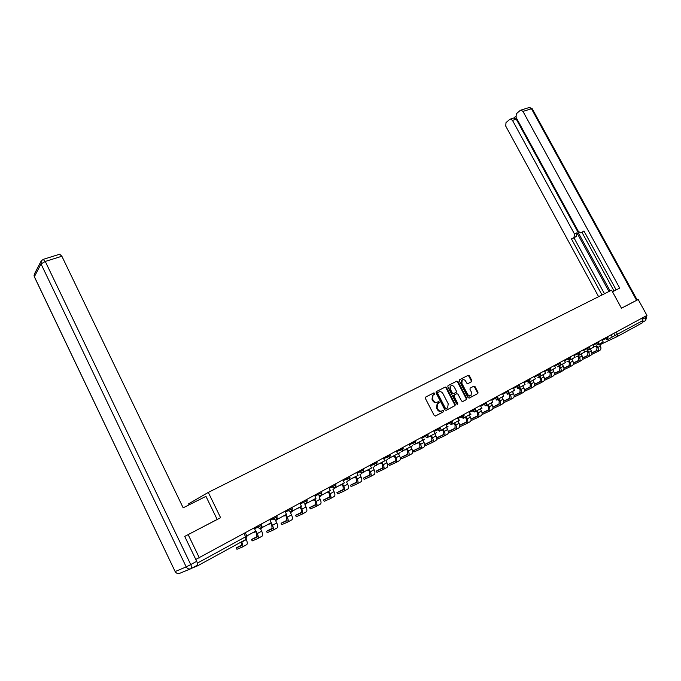 <?xml version="1.0" encoding="UTF-8"?>
<svg xmlns="http://www.w3.org/2000/svg" width="681" height="681" viewBox="0 0 681 681"><rect width="100%" height="100%" fill="white"/><g stroke="black" fill="none" stroke-linecap="round" stroke-linejoin="round"><path stroke-width="1.02" d="M434.708 393.277L433.831 392.894L425.659 397.074L425.378 398.419L434.206 415.478L435.465 416.014L443.586 411.707L443.774 410.762L442.905 410.388L441.858 410.941C440.284 411.537 438.947 410.958 437.849 409.204L437.117 407.791L437.636 403.731L439.126 402.897L439.236 402.011L438.36 401.628L437.313 402.173C435.738 402.76 434.401 402.182 433.303 400.428L432.571 399.015L433.073 394.997L434.597 394.154L434.708 393.277M434.035 394.452L434.155 393.567L433.286 393.184L425.565 397.134M435.312 416.074L443.101 411.928L443.22 411.035L442.463 410.617M441.748 410.992L441.297 411.213C439.73 411.818 438.394 411.239 437.296 409.485L436.564 408.072L437.083 404.012L438.573 403.178L438.683 402.292L437.866 401.892M461.667 380.313L462.22 380.015C463.531 379.274 464.706 379.692 465.753 381.275L466.698 383.088L467.898 383.624L471.661 381.658L471.805 380.441L469.388 375.835L468.188 375.299L459.479 379.768L459.343 380.994L468 397.568L469.209 398.104L477.849 393.507L477.994 392.265L475.074 386.689L473.874 386.153L470.128 388.136L469.984 389.362L471.431 392.137L471.039 395.457C469.737 396.18 468.571 395.763 467.541 394.188L461.846 383.292L462.22 380.015L461.667 380.313L461.284 383.582L461.846 383.292M185.045 536.228L220.601 517.713L208.301 492.406L611.606 290.166L621.481 308.238L638.208 299.504L646.95 315.431L195.796 559.45M188.177 534.653L199.371 557.909M446.515 387.574L445.28 387.029L436.368 391.592L436.087 392.92L444.863 409.826L446.106 410.362L454.976 405.663L455.231 404.327L446.515 387.574L444.727 387.319L436.266 391.652M448.089 385.591L456.84 381.105L458.058 381.649L466.723 398.24L466.57 399.492L462.757 401.526L461.539 400.99L458.007 394.222L456.789 393.686L454.193 395.048L454.04 396.299L457.726 403.365L457.615 404.25L456.679 403.918L447.826 386.902L448.089 385.591M189.114 504.825L188.628 503.821L208.301 492.406M638.208 299.504L633.432 301.947M641.63 318.316L642.864 320.564L642.515 322.751L617.216 336.567M192.272 568.005L197.754 565.741L197.456 563.076L246.897 536.075M197.175 562.48L197.456 563.076M220.601 517.713L217.171 519.441L205.96 496.347L183.172 507.822L61.86 256.235L45.269 261.444L190.74 564.575L196.698 561.34L184.713 536.407L217.171 519.441M433.456 394.742L432.529 395.286L432.026 399.304L432.571 399.015M437.313 402.173L436.759 402.454C435.185 403.05 433.848 402.462 432.75 400.717L432.026 399.304M445.961 410.422L454.516 405.867L454.67 404.608L445.961 387.864M437.883 392.477L437.687 393.405L445.383 408.234L446.259 408.609L447.681 407.808L448.2 403.756L442.956 393.652C441.867 391.915 440.547 391.337 438.981 391.907L437.245 392.818L437.142 393.695L437.687 393.405M446.259 408.609L444.829 408.506L437.142 393.695M447.996 385.65L456.84 381.105M462.612 401.586L466 399.773L466.153 398.53L457.496 381.947L456.279 381.403M456.789 393.686L453.631 395.338L453.486 396.58L457.164 403.646L457.726 403.365M457.198 404.344L457.164 403.646M454.355 387.208C453.299 385.616 452.107 385.191 450.771 385.957L450.379 389.26L452.397 393.141L453.623 393.678L456.219 392.316L456.372 391.073L454.355 387.208M450.218 386.246L450.771 385.957L450.218 386.246L449.826 389.558L450.379 389.26M453.623 393.678L451.835 393.431L449.826 389.558M467.881 383.633L471.099 381.956L471.235 380.73L468.826 376.133L467.626 375.597L459.505 379.751M470.443 395.763C469.141 396.461 467.983 396.027 466.979 394.478L461.284 383.582M469.064 398.155L477.279 393.788L477.424 392.554L474.512 386.978L473.397 386.408M241.917 544.953L236.137 547.89L236.945 549.295L236.162 547.941M247.186 535.734L246.99 536.253M241.125 542.05L241.517 545.711L236.264 547.899M254.268 528.167L255.698 531.103L246.828 535.93M236.945 549.295L242.206 547.124C243.117 546.434 242.981 544.74 241.798 542.05L241.653 541.761M242.342 547.047L246.692 544.655C247.612 543.957 247.475 542.272 246.292 539.59L246.139 539.267M59.681 254.226L61.86 256.235M196.698 561.34C197.643 563.485 197.796 564.821 197.149 565.341L191.284 568.541M612.474 291.749L619.719 288.106L522.974 111.412L520.956 110.101L520.19 110.441L516.326 113.761L516.045 117.328L578.365 231.412L580.825 232.876L583.413 231.761M616.169 289.893L583.957 231.004L581.319 232.681M513.797 118.017L516.266 119.166L512.478 120.375L510.486 119.073L509.754 119.396L506 122.623L505.745 126.121L598.608 296.686M515.687 116.366L513.721 118.043M574.049 237.294L574.441 233.923L576.943 232.834L576.552 236.196L571.478 238.929L602.021 294.975M512.478 120.375L574.441 233.923M633.602 301.862L621.464 308.204M643.145 321.611L642.396 317.899M614.032 290.966L582 232.383M576.943 232.834L608.967 291.485M516.266 119.166L610.082 290.932M576.552 236.196L573.981 237.831L604.464 293.741M573.981 237.831L571.478 238.929M257.367 536.509L251.434 539.505L252.251 540.884L251.451 539.548M262.543 527.375L260.559 528.865L261.691 531.171C262.857 533.827 262.968 535.513 262.023 536.219L257.776 538.552M255.605 531.563L256.711 533.827L256.95 537.232L251.578 539.497M253.281 532.414L253.826 532.125M269.838 519.731L271.268 522.633L262.423 527.443L261.947 526.473M261.717 527.452L262.423 527.443M252.251 540.884L257.639 538.637C258.576 537.93 258.457 536.245 257.282 533.581L256.15 531.265L253.979 532.448M272.494 528.226L266.416 531.291L267.241 532.644L266.433 531.325M277.576 519.169L275.635 520.65L276.758 522.94C277.916 525.562 278.018 527.23 277.048 527.954L272.894 530.244M270.766 523.306L271.864 525.545L272.068 528.941L266.569 531.274M268.484 524.14L269.046 523.842M285.084 511.474L286.497 514.334L277.848 519.05L277.448 518.232M277.158 519.143L277.848 519.05M267.241 532.644L272.749 530.32C273.711 529.605 273.609 527.928 272.443 525.298L271.319 522.999L269.199 524.157M287.305 520.122L281.091 523.238L281.925 524.566L281.108 523.28M292.251 511.039L292.464 511.482L290.404 512.606L291.528 514.87C292.668 517.466 292.753 519.126 291.757 519.858L287.697 522.097M285.611 515.219L286.701 517.432L286.871 520.812L281.262 523.212M283.381 516.036L283.943 515.73M300.015 503.387L301.419 506.221L292.941 510.827L292.6 510.137M292.277 510.997L292.941 510.827M281.925 524.566L287.544 522.174C288.531 521.45 288.446 519.782 287.297 517.177L286.182 514.913L284.105 516.045M301.819 512.18L295.469 515.347L296.32 516.658L295.486 515.389M306.765 503.37L304.875 504.723L305.99 506.962C307.122 509.533 307.191 511.184 306.178 511.925L302.202 514.112M300.151 507.302L301.24 509.49L301.377 512.844L295.656 515.321M297.963 508.094L298.542 507.779M314.631 495.47L316.027 498.271L307.727 502.782L307.437 502.203M307.08 503.012L307.727 502.782M296.32 516.658L302.049 514.198C303.054 513.465 302.985 511.806 301.845 509.226L300.738 506.987L298.704 508.094M316.044 504.391L309.566 507.617L310.425 508.903L309.583 507.651M321.032 495.93L319.057 497.002L320.164 499.216C321.287 501.761 321.33 503.404 320.3 504.153L316.41 506.298M314.409 499.539L315.482 501.701L315.592 505.047L309.77 507.583M312.264 500.314L312.851 499.999M328.949 487.707L330.336 490.482L322.207 494.9L321.96 494.415M321.568 495.181L322.207 494.9M310.425 508.903L316.256 506.383C317.286 505.634 317.227 503.983 316.103 501.429L314.997 499.216L313.005 500.305M329.979 496.764L323.381 500.041L324.25 501.301L323.398 500.075M334.797 488.183L332.958 489.435L334.048 491.622C335.163 494.142 335.197 495.777 334.15 496.534L330.336 498.637M328.37 491.929L329.442 494.074L329.519 497.394L323.603 499.99M326.267 492.695L326.871 492.363M342.977 480.114L344.356 482.846L336.388 487.179L336.184 486.77M335.81 487.443L336.388 487.179M324.25 501.301L330.183 498.722C331.23 497.964 331.187 496.321 330.072 493.793L328.974 491.605L327.025 492.669M343.641 489.281L336.925 492.61L337.81 493.853L336.942 492.644M348.366 480.76L346.578 482.02L347.668 484.182C348.774 486.677 348.791 488.303 347.719 489.069L343.99 491.12M342.066 484.48L343.13 486.6L343.173 489.903L337.163 492.559M339.998 485.221L340.611 484.889M356.725 472.665L358.095 475.372L350.119 479.279M349.779 479.85L350.289 479.62M337.81 493.853L343.828 491.214C344.892 490.448 344.875 488.813 343.769 486.311L342.679 484.14L340.764 485.187M357.04 481.944L350.213 485.323L351.107 486.54L350.23 485.357M361.671 473.482L359.934 474.742L361.015 476.887C362.113 479.356 362.113 480.973 361.024 481.748L357.372 483.757M355.491 477.168L356.546 479.262L356.563 482.548L350.46 485.264M353.456 477.892L354.077 477.551M370.2 465.361L371.554 468.043L363.765 471.924M363.467 472.41L363.909 472.205M351.107 486.54L357.21 483.842C358.3 483.076 358.291 481.45 357.193 478.973L356.112 476.828L354.231 477.849M370.166 474.751L363.245 478.173L364.148 479.373L363.262 478.207M374.72 466.349L373.035 467.609L374.107 469.728C375.188 472.171 375.18 473.789 374.073 474.572L370.498 476.538M368.651 470.001L369.698 472.078L369.689 475.347L363.509 478.105M366.659 470.707L367.289 470.367M383.412 458.202L384.756 460.858L377.146 464.714M364.148 479.373L370.336 476.623C371.443 475.849 371.443 474.231 370.353 471.78L369.281 469.652L367.442 470.656M383.054 467.694L376.031 471.158L376.942 472.342L376.04 471.192M387.523 459.352L385.88 460.611L386.944 462.705C388.025 465.132 388 466.732 386.876 467.524L383.377 469.447M381.564 462.969L382.603 465.021L382.569 468.273L376.304 471.082M379.606 463.659L380.245 463.31M396.359 451.188L397.704 453.81L390.256 457.632M376.942 472.342L383.207 469.541C384.331 468.758 384.348 467.149 383.267 464.723L382.203 462.62L380.39 463.608M395.687 460.765L388.57 464.28L389.498 465.438L388.587 464.314M400.087 452.482L398.487 453.75L399.543 455.827C400.607 458.219 400.573 459.82 399.441 460.611L396.01 462.501M394.222 456.074L395.261 458.1L395.201 461.343L388.86 464.195M392.307 456.747L392.954 456.398M409.068 444.31L410.396 446.906L403.109 450.694M389.498 465.438L395.84 462.595C396.972 461.803 397.006 460.203 395.933 457.794L394.869 455.717L393.099 456.687M408.089 453.972L400.879 457.53L401.816 458.662L400.896 457.555M412.405 445.749L410.847 447.017L411.903 449.068C412.958 451.443 412.916 453.035 411.767 453.835L408.404 455.683M406.651 449.307L407.681 451.316L407.596 454.533L401.186 457.436M404.769 449.962L405.425 449.605M421.522 437.56L422.85 440.122L415.716 443.876M401.816 458.662L408.234 455.776C409.375 454.976 409.426 453.384 408.362 451.001L407.306 448.949L405.57 449.894M420.254 447.306L412.967 450.899L413.903 452.022L412.975 450.933M424.501 439.143L422.986 440.411L424.033 442.437C425.08 444.787 425.021 446.37 423.854 447.179L420.56 448.992M418.849 442.659L419.871 444.65L419.76 447.86L413.282 450.805M416.993 443.305L417.657 442.948M433.746 430.937L435.065 433.474L428.085 437.185M413.903 452.022L420.39 449.085C421.556 448.277 421.607 446.693 420.552 444.335L419.513 442.301L417.802 443.229M432.197 440.76L424.825 444.395L425.778 445.493L424.842 444.421M436.376 432.656L434.895 433.925L435.934 435.934C436.981 438.258 436.913 439.832 435.729 440.65L432.503 442.42M430.818 436.146L431.831 438.113L431.703 441.305L425.157 444.284M428.996 436.776L429.668 436.41M445.749 424.433L447.051 426.953L440.215 430.622M425.778 445.493L432.324 442.522C433.499 441.705 433.567 440.13 432.529 437.798L431.482 435.78L429.813 436.691M443.918 434.333L436.615 437.917M436.623 437.977L437.44 439.083L436.666 438.385M448.038 426.297L446.591 427.549L447.621 429.541C448.66 431.848 448.575 433.414 447.383 434.231L444.225 435.976M442.565 429.745L443.578 431.694L443.425 434.87L436.819 437.892M440.777 430.366L441.45 430M457.521 418.057L458.815 420.552L452.116 424.169M437.44 439.083L444.046 436.07C445.229 435.253 445.306 433.686 444.276 431.371L443.246 429.379L441.594 430.273M455.436 428.026L448.294 431.499M448.319 431.694L448.881 432.793L448.345 432.563M459.479 420.049L458.075 421.301L459.096 423.267C460.126 425.557 460.033 427.115 458.832 427.94L455.725 429.643M454.099 423.463L455.104 425.395L454.934 428.545L448.302 431.592M452.346 424.067L453.027 423.693M469.073 411.801L470.358 414.261L463.812 417.828M448.881 432.793L455.555 429.745C456.747 428.919 456.84 427.362 455.81 425.072L454.789 423.088L453.171 423.974M466.732 421.828L459.76 425.208M459.82 426.008L459.735 426.698M470.724 413.912L470.929 414.303L469.354 415.155L470.367 417.112C471.388 419.377 471.286 420.926 470.069 421.752L467.03 423.429M465.429 417.291L466.425 419.207L466.238 422.348L459.777 425.327M463.727 417.921L464.391 417.513M480.42 405.646L481.697 408.089L475.321 411.562M460.126 426.612L466.851 423.522C468.06 422.697 468.153 421.147 467.14 418.875L466.119 416.917L464.536 417.785M477.841 415.742L471.022 419.028M481.765 407.885L481.978 408.285L480.428 409.128L481.441 411.06C482.446 413.307 482.335 414.848 481.109 415.674L478.13 417.317M476.564 411.23L477.551 413.129L477.338 416.253L471.039 419.164M469.362 412.345L472.291 410.958L474.734 412.022L475.551 411.435M491.563 399.611L492.831 402.037L486.626 405.408M471.175 420.535L477.951 417.419C479.169 416.585 479.279 415.044 478.266 412.797L477.253 410.856L475.696 411.707M488.745 409.766L482.08 412.967M485.876 405.944L488.192 404.897L489.196 406.821C490.201 409.051 490.082 410.583 488.847 411.418L481.995 414.584M492.686 402.113L491.307 403.203L492.312 405.118C493.308 407.34 493.197 408.872 491.963 409.707L489.035 411.324M487.494 405.28L488.473 407.161L488.243 410.26L482.097 413.112M502.501 393.686L503.761 396.078L497.726 399.364M499.462 403.893L492.942 407.008M503.353 396.308L501.999 397.381L502.995 399.279C503.991 401.484 503.863 403.007 502.621 403.85L499.743 405.425M498.228 399.432L499.207 401.288L498.96 404.378L492.967 407.17M496.628 400.07L497.343 399.696M513.244 387.864L514.504 390.239L508.622 393.439M492.848 408.634L499.565 405.527C500.799 404.684 500.927 403.161 499.931 400.947L498.935 399.049L497.428 399.866M509.992 398.121L503.625 401.16M513.832 390.605L512.504 391.66L513.491 393.541C514.478 395.721 514.342 397.236 513.091 398.087L510.273 399.636M508.784 393.686L509.754 395.525L509.49 398.598L503.642 401.322M507.2 394.29L507.932 393.941M523.808 382.143L525.051 384.493L519.331 387.608M503.506 402.794L510.086 399.738C511.337 398.896 511.474 397.372 510.486 395.184L509.49 393.303L508.017 394.103M520.335 392.443L514.112 395.414M524.132 384.995L522.829 386.033L523.817 387.898C524.787 390.068 524.642 391.575 523.383 392.418L520.616 393.941M519.152 388.034L520.122 389.864L519.833 392.92L514.138 395.584M517.586 388.613L518.318 388.264M534.176 376.525L535.419 378.849L529.844 381.888M513.985 397.049L520.429 394.044C521.689 393.201 521.833 391.686 520.854 389.515L519.867 387.651L518.411 388.442M530.508 386.868L524.43 389.762M534.253 379.487L532.976 380.509L533.955 382.356C534.925 384.501 534.772 385.999 533.504 386.851L530.788 388.349M529.35 382.484L530.312 384.297L530.005 387.336L524.447 389.941M527.801 383.028L528.541 382.679M544.374 371L545.6 373.307L540.178 376.261M524.276 391.405L530.601 388.451C531.87 387.6 532.014 386.101 531.044 383.948L530.065 382.092L528.635 382.875M540.51 381.386L534.559 384.212M544.213 374.065L542.953 375.078L543.923 376.908C544.885 379.036 544.723 380.526 543.447 381.377L540.782 382.85M539.369 377.027L540.322 378.823L540.007 381.845L534.576 384.39M537.837 377.546L538.577 377.197M554.394 365.569L555.619 367.859L550.333 370.736M534.398 385.846L540.595 382.952C541.872 382.092 542.025 380.602 541.063 378.466L540.093 376.636L538.688 377.402M550.342 375.989L544.528 378.755M554.002 368.736L552.759 369.732L553.73 371.545C554.683 373.656 554.513 375.137 553.236 375.997L550.614 377.436M549.226 371.664L550.171 373.435L549.839 376.448L544.545 378.942M547.711 372.158L548.452 371.8M564.243 360.24L565.46 362.505L560.318 365.297M544.349 380.39L550.427 377.538C551.712 376.687 551.874 375.197 550.92 373.086L549.95 371.264L548.571 372.022M560.012 370.685L554.325 373.392M563.621 363.501L562.412 364.48L563.374 366.276C564.311 368.37 564.14 369.843 562.855 370.702L560.284 372.115M558.914 366.387L559.859 368.14L559.51 371.136L554.343 373.58M557.416 366.855L558.165 366.497M573.93 354.988L575.139 357.236L570.125 359.96M554.13 375.027L560.097 372.226C561.382 371.366 561.553 369.885 560.608 367.791L559.646 365.986L558.284 366.727M569.52 365.476L563.962 368.115M573.087 358.351L571.895 359.313L572.849 361.092C573.785 363.169 573.606 364.641 572.312 365.501L569.793 366.889M568.448 361.194L569.384 362.939L569.027 365.918L563.97 368.302M566.958 361.645L567.716 361.288M583.447 349.83L584.647 352.051L579.769 354.707M563.749 369.749L569.597 366.991C570.891 366.131 571.07 364.658 570.133 362.581L569.18 360.794L567.843 361.526M578.876 360.343L573.436 362.93M582.4 353.277L581.225 354.231L582.178 355.993C583.106 358.053 582.919 359.517 581.617 360.377L579.139 361.739M577.82 356.086L578.748 357.823L578.373 360.777L573.453 363.118M576.356 356.521L577.105 356.154M592.819 344.756L594.002 346.961L589.261 349.549M573.215 364.556L578.952 361.849C580.255 360.981 580.433 359.525 579.505 357.457L578.552 355.686L577.241 356.401M588.078 355.295L582.757 357.823M591.559 348.289L590.41 349.234L591.355 350.979C592.274 353.022 592.087 354.478 590.776 355.337L588.341 356.682M587.039 351.064L587.967 352.784L587.584 355.729L582.766 358.01M585.592 351.473L586.35 351.115M602.03 339.768L603.213 341.956L598.582 344.467M582.519 359.449L588.154 356.784C589.457 355.925 589.644 354.469 588.725 352.417L587.78 350.664L586.486 351.37M597.126 350.332L591.925 352.809M600.574 343.386L599.442 344.314L600.387 346.05C601.297 348.068 601.102 349.515 599.791 350.383L597.399 351.702M596.113 346.127L597.033 347.829L596.633 350.758L591.934 352.988M594.675 346.518L595.441 346.152M611.087 334.865L612.262 337.027L607.758 339.478M591.678 354.426L597.203 351.805C598.514 350.936 598.71 349.489 597.79 347.463L596.854 345.727L595.586 346.416M433.286 393.184L433.831 392.894M612.245 336.984L642.864 320.564M613.87 333.358L615.096 335.614L617.131 336.618L617.454 334.397L616.203 332.09M617.046 336.661L599.714 344.816M244.087 533.683L245.628 536.849L245.832 539.471L197.813 565.707M602.293 340.27L607.98 337.393M604.813 338.261L607.214 339.896L607.988 337.401L607.622 336.737M593.091 345.267L598.812 342.381L598.454 341.709M595.611 343.25L598.037 344.892L598.812 342.381M583.728 350.34L589.491 347.438L589.125 346.757M586.247 348.314L588.707 349.974L589.491 347.438M574.202 355.508L580.008 352.579L579.642 351.898M576.73 353.473L579.216 355.141L580.008 352.579M564.523 360.751L570.355 357.806M567.052 358.717L569.571 360.394L570.363 357.814L569.988 357.125M554.674 366.097L560.557 363.135L560.182 362.437M557.211 364.046L559.756 365.74L560.557 363.135M544.655 371.528L550.571 368.549L550.197 367.851M547.192 369.477L549.771 371.171L550.571 368.549M534.457 377.053L540.425 374.056L540.042 373.35M537.003 374.993L539.616 376.704L540.425 374.056M524.089 382.679L530.09 379.666L529.707 378.942M526.634 380.611L529.273 382.33L530.09 379.666M513.534 388.4L519.577 385.369L519.194 384.646M516.087 386.331L518.752 388.059L519.577 385.369M502.782 394.231L508.86 391.158M505.345 392.145L508.043 393.89L508.869 391.175L508.486 390.443M491.844 400.156L497.973 397.083L497.59 396.351M494.406 398.07L497.139 399.824L497.973 397.083M480.709 406.199L486.872 403.084M483.263 404.105L486.038 405.867L486.881 403.101L486.489 402.36M471.924 410.251L472.291 410.958L475.576 409.213M457.811 418.611L464.067 415.461M460.373 416.508L463.216 418.296L464.076 415.478L463.676 414.72M446.038 424.995L452.346 421.837L451.954 421.071M448.6 422.892L451.477 424.68L452.346 421.837M434.044 431.499L440.403 428.315L440.003 427.549M436.606 429.388L439.526 431.192L440.403 428.315M421.82 438.121L428.23 434.921L427.83 434.146M424.382 436.01L427.345 437.823L428.23 434.921M409.358 444.88L415.81 441.628M411.928 442.761L412.303 443.501L414.925 444.582L415.819 441.654L415.419 440.862M396.657 451.767L403.161 448.49M399.219 449.639L399.611 450.388L402.258 451.477L403.169 448.515L402.76 447.723M383.701 458.79L390.273 455.512L389.864 454.712M386.272 456.653L386.655 457.419L389.353 458.509L390.273 455.512M370.498 465.949L377.104 462.629M373.06 463.812L373.452 464.578L376.184 465.676L377.112 462.646L376.704 461.837M357.023 473.252L363.688 469.907M359.585 471.116L359.977 471.89L362.752 472.989L363.697 469.924L363.288 469.107M343.275 480.701L350.008 477.355L349.591 476.53M345.837 478.564L346.229 479.347L349.047 480.445L350.008 477.355M329.246 488.303L336.039 484.932L335.622 484.097M331.8 486.166L332.2 486.958L335.061 488.064L336.039 484.932M314.928 496.066L321.781 492.669L321.355 491.827M317.482 493.921L317.882 494.729L320.785 495.836L321.781 492.669M300.312 503.991L307.208 500.535M302.858 501.846L303.266 502.655L306.212 503.77L307.225 500.561L306.799 499.709M285.382 512.078L292.345 508.596M287.927 509.933L288.335 510.759L291.332 511.865L292.362 508.63L291.928 507.762M270.136 520.335L277.158 516.828M272.681 518.198L273.09 519.024L276.137 520.139L277.176 516.862L276.75 515.994M254.566 528.779L261.674 525.272L261.24 524.396M257.095 526.634L257.512 527.477L260.61 528.592L261.674 525.272M245.909 539.429L246.914 536.109L245.39 532.976M432.75 400.717L433.303 400.428M438.496 403.229L439.041 402.948M437.44 403.773L437.994 403.492M436.564 408.072L437.117 407.791M437.296 409.485L437.849 409.204M443.033 411.979L443.586 411.707M454.67 404.608L455.231 404.327M454.414 405.936L454.976 405.663M444.727 387.319L445.28 387.029M444.829 408.506L445.383 408.234M457.496 381.947L458.058 381.649M466.153 398.53L466.723 398.24M465.906 399.841L466.468 399.56M453.742 395.269L454.304 394.98M453.486 396.58L454.04 396.299M451.835 393.431L452.397 393.141M470.997 382.015L471.558 381.726M466.979 394.478L467.541 394.188M474.512 386.978L475.074 386.689M477.424 392.554L477.994 392.265M477.185 393.848L477.756 393.567M467.626 375.597L468.188 375.299M468.826 376.133L469.388 375.835M471.235 380.73L471.805 380.441M241.798 542.05L246.292 539.59M190.467 568.89L180.082 573.164C178.013 574.032 176.388 573.487 175.204 571.529L186.202 566.898L41.022 263.939L34.373 276.699L175.119 571.504L34.561 277.244L34.62 273.6L40.843 261.598M60.005 254.124L43.431 259.299L41.269 260.772L41.022 263.939L45.269 261.444L43.141 259.384M190.74 564.575L186.202 566.898C187.42 568.907 189.088 569.469 191.208 568.584C191.838 568.073 191.684 566.737 190.74 564.575M642.983 318.98L645.937 317.38L645.409 320.657L643.119 321.9M646.533 317.014L645.937 317.38L645.341 316.299M636.582 300.33L531.452 108.747L522.974 111.412M528.933 107.607L532.184 108.671L529.435 107.453L520.956 110.101M532.244 108.79L637.203 300.015M257.282 533.581L261.691 531.171M272.443 525.298L276.758 522.94M287.297 517.177L291.528 514.87M301.845 509.226L305.99 506.962M316.103 501.429L320.164 499.216M330.072 493.793L334.048 491.622M343.769 486.311L347.668 484.182M357.193 478.973L361.015 476.887M370.353 471.78L374.107 469.728M383.267 464.723L386.944 462.705M395.933 457.794L399.543 455.827M408.362 451.001L411.903 449.068M420.552 444.335L424.033 442.437M432.529 437.798L435.934 435.934M444.276 431.371L447.621 429.541M455.81 425.072L459.096 423.267M467.14 418.875L470.367 417.112M478.266 412.797L481.441 411.06M489.196 406.821L492.312 405.118M499.931 400.947L502.995 399.279M510.486 395.184L513.491 393.541M520.854 389.515L523.817 387.898M531.044 383.948L533.955 382.356M541.063 378.466L543.923 376.908M550.92 373.086L553.73 371.545M560.608 367.791L563.374 366.276M570.133 362.581L572.849 361.092M579.505 357.457L582.178 355.993M588.725 352.417L591.355 350.979M597.79 347.463L600.387 346.05M475.193 408.481L475.585 409.23L474.904 411.911M432.529 395.286L433.073 394.997M438.573 403.178L439.126 402.897M437.083 404.012L437.636 403.731M443.101 411.928L443.663 411.656M434.044 394.444L434.597 394.154M454.516 405.867L455.078 405.595M437.245 392.818L437.798 392.528M466 399.773L466.57 399.492M453.631 395.338L454.193 395.048M477.279 393.788L477.849 393.507M471.099 381.956L471.661 381.658M34.059 275.499L34.331 276.792M175.145 571.555L175.843 572.474M645.963 315.967L646.541 317.031L645.69 320.479M510.486 119.073L514.274 117.873"/></g></svg>
